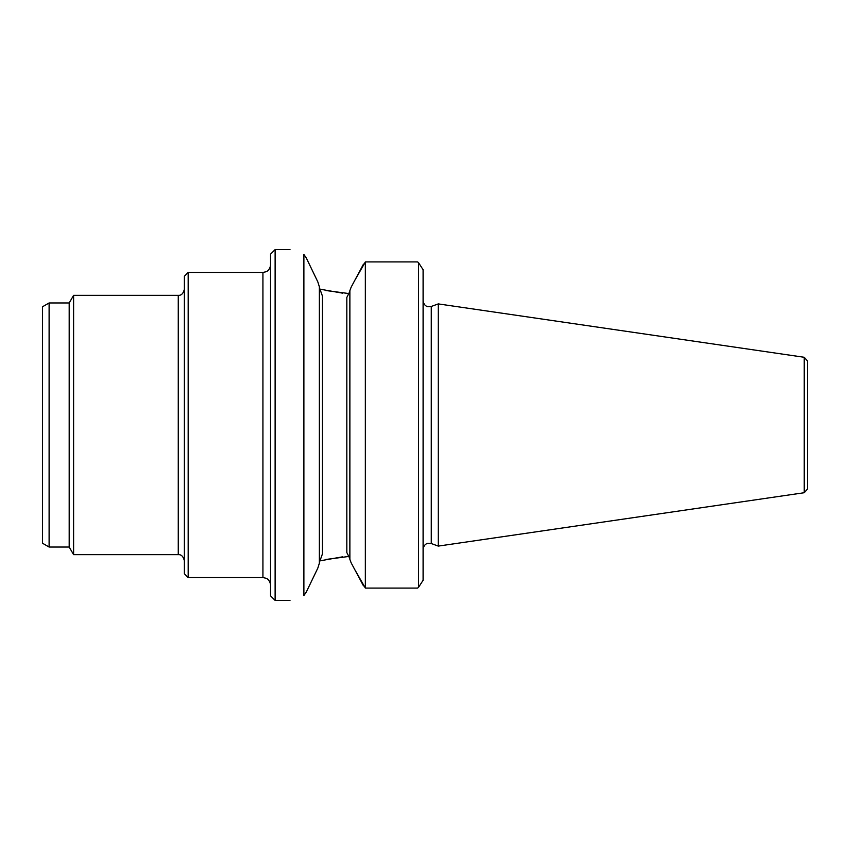 <?xml version="1.0" encoding="UTF-8"?>
<svg xmlns="http://www.w3.org/2000/svg" width="850" height="850" viewBox="0 0 850 850"><rect width="100%" height="100%" fill="white"/><g stroke="black" fill="none" stroke-linecap="round" stroke-linejoin="round"><path stroke-width="1.27" d="M275.124 600.419L275.124 249.581L270.555 254.15L270.555 595.85L275.124 600.419L289.999 600.419M804.238 357.276L807.5 361.048L807.5 488.952L804.238 492.724L438.281 546.093L438.281 303.907L804.238 357.276L804.238 492.724M423.098 269.705L418.519 262.661L423.098 269.705L423.098 580.295L418.519 587.339L423.098 580.295M349.871 559.364L351.146 562.796L349.871 559.364L349.871 290.636L351.146 287.204L349.871 290.636M319.366 286.822L317.836 281.913L319.366 286.822L319.366 563.178L317.836 568.087L306.223 592.206L303.886 595.521C285.473 601.917 285.473 601.917 303.886 595.521C285.473 601.917 285.473 601.917 303.886 595.521L303.886 254.479C285.473 248.083 285.473 248.083 303.886 254.479L306.223 257.794L317.836 281.913L306.223 257.794M363.502 264.095L354.832 280.288L365.351 261.917L417.616 261.917L418.519 262.661L417.616 261.917M354.832 280.288L351.146 287.204M319.589 289.085L342.518 293.144M349.371 293.622L325.242 290.434M349.871 558.652L346.821 552.553L346.821 297.447L349.871 291.348M319.366 287.513L322.416 296.023L322.416 553.977L319.366 562.487M363.502 585.905L354.832 569.713L365.351 588.083L417.616 588.083L418.519 587.339L417.616 588.083M319.589 560.915L342.433 556.856M349.371 556.378L325.295 559.555M351.146 562.796L354.832 569.713M319.366 563.178L317.836 568.087M365.351 261.917L365.351 588.083M418.519 262.661L418.519 587.339M49.109 302.961L42.5 306.776L42.5 543.224L49.109 547.039L49.109 302.961L69.19 302.961L73.599 295.343L73.599 554.657L178.266 554.657C181.294 554.412 183.324 556.452 184.365 560.766M69.19 302.961L69.19 547.039L73.599 554.657M188.179 577.543L188.179 272.457L184.365 276.271L184.365 573.729L188.179 577.543L262.926 577.543L262.926 272.457L266.284 271.681C266.178 271.841 270.066 270.226 270.555 264.828M438.281 303.907L431.279 306.457L431.279 543.543L438.281 546.093M346.821 301.059L346.821 386.463M346.821 463.537L346.821 548.941M73.599 295.343L178.266 295.343L178.266 554.657M431.279 543.543L427.933 543.309C428.028 543.161 423.853 543.788 423.098 549.281M431.279 306.457L427.933 306.691C428.028 306.839 423.853 306.212 423.098 300.719M275.124 249.581L289.999 249.581M49.109 547.039L69.19 547.039M178.266 295.343C181.294 295.587 183.324 293.547 184.365 289.234M188.179 272.457L262.926 272.457M262.926 577.543L266.284 578.319C266.178 578.159 270.066 579.774 270.555 585.172"/></g></svg>

